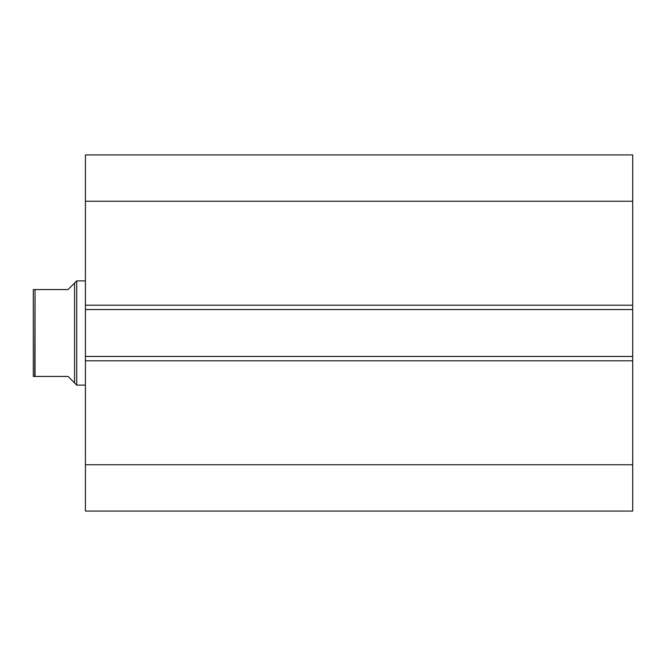 <?xml version="1.0" encoding="UTF-8"?>
<svg xmlns="http://www.w3.org/2000/svg" width="666" height="666" viewBox="0 0 666 666"><rect width="100%" height="100%" fill="white"/><g stroke="black" fill="none" stroke-linecap="round" stroke-linejoin="round"><path stroke-width="1" d="M632.7 511.08L632.7 154.92L85.423 154.92L85.423 201.257L85.423 154.92L632.7 154.92L632.7 305.203L85.423 305.203L85.423 201.257L632.7 201.257L85.423 201.257L85.423 309.548L85.423 305.203L632.7 305.203L632.7 356.452L85.423 356.452L85.423 309.548L632.7 309.548L85.423 309.548L85.423 360.797L85.423 356.452L632.7 356.452L632.7 464.743L85.423 464.743L85.423 360.797L632.7 360.797L85.423 360.797L85.423 511.08L85.423 464.743L632.7 464.743L632.7 511.08L85.423 511.08L632.7 511.08M76.732 385.123L74.567 382.95L76.732 385.123L85.423 385.123L76.732 385.123L76.732 280.877L85.423 280.877L76.732 280.877L76.732 385.123M74.567 283.05L76.732 280.877L74.567 283.05L74.567 382.95L74.567 283.05L68.049 289.568L35.04 289.568L35.04 376.432L68.049 376.432L74.567 382.95L68.049 376.432L34.732 376.432L35.04 289.568L33.3 289.568L33.3 376.432L33.3 289.568L68.049 289.568L74.567 283.05L68.049 289.568M72.91 381.293L68.049 376.432M35.04 376.432L34.507 376.432M34.108 376.432L33.608 376.432"/></g></svg>
